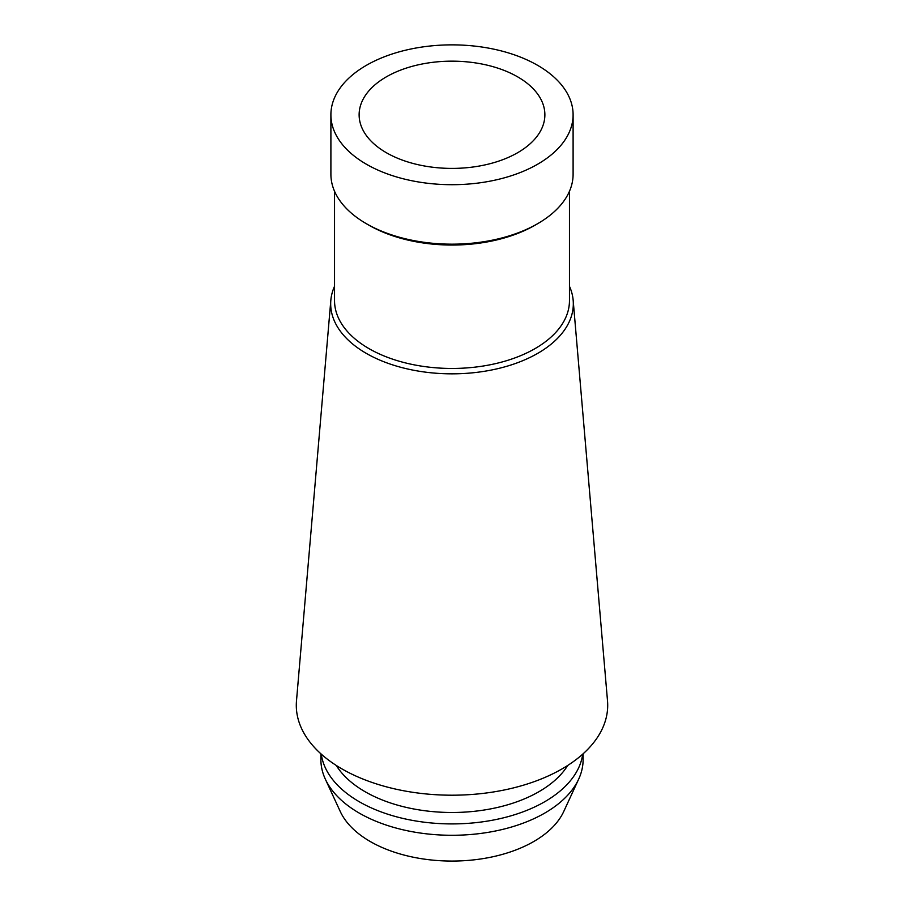 <?xml version="1.0" encoding="UTF-8"?>
<svg xmlns="http://www.w3.org/2000/svg" width="904" height="904" viewBox="0 0 904 904"><rect width="100%" height="100%" fill="white"/><g stroke="black" fill="none" stroke-linecap="round" stroke-linejoin="round"><path stroke-width="1.36" d="M537.631 164.223A121.102 69.913 180 0 1 405.659 179.376A121.102 69.913 180 0 1 330.898 114.785A121.102 69.913 180 0 1 366.369 65.337A121.102 69.913 180 0 1 498.341 50.183A121.102 69.913 180 0 1 573.102 114.785A121.102 69.913 180 0 1 537.631 164.223M330.898 114.785L330.898 174.257A121.102 69.913 0 0 0 366.369 223.695A121.102 69.913 0 0 0 537.631 223.695L537.631 223.695A121.102 69.913 0 0 0 573.102 174.257L573.102 114.785M386.324 76.863A92.875 53.618 0 0 0 359.125 114.785A92.875 53.618 0 0 0 416.462 164.325A92.875 53.618 0 0 0 517.676 152.697A92.875 53.618 0 0 0 544.875 114.785A92.875 53.618 0 0 0 487.538 65.246A92.875 53.618 0 0 0 386.324 76.863M320.886 753.789L320.886 759.575A131.114 75.699 0 0 0 325.293 779.067L340.254 811.487A115.644 66.76 0 0 0 421.987 858.777A115.644 66.76 0 0 0 533.767 841.511A115.644 66.76 0 0 0 563.746 811.487L578.707 779.067A131.114 75.699 0 0 0 583.114 759.575L583.114 753.789M325.293 779.067A131.114 75.699 0 0 0 417.964 832.686A131.114 75.699 0 0 0 544.716 813.103A131.114 75.699 0 0 0 578.707 779.067M582.718 754.162A131.114 75.699 180 0 1 544.716 801.735A131.114 75.699 180 0 1 406.619 819.239A131.114 75.699 180 0 1 321.282 754.162M336.277 765.462A122.921 70.964 0 0 0 538.92 791.701A122.921 70.964 0 0 0 567.723 765.462M296.489 700.871A155.703 89.891 0 0 0 388.878 787.486A155.703 89.891 0 0 0 562.096 768.875A155.703 89.891 180 0 0 607.511 700.871L573.17 300.331A121.317 70.037 180 0 1 537.778 353.317A121.317 70.037 0 0 1 402.811 367.826A121.317 70.037 0 0 1 330.83 300.331L296.489 700.871M569.463 286.274A121.317 70.037 180 0 1 573.17 300.331M334.536 286.274A121.317 70.037 0 0 0 330.83 300.331M334.536 191.275L334.536 300.648A117.463 67.811 0 0 0 407.049 363.295A117.463 67.811 0 0 0 535.055 348.594A117.463 67.811 0 0 0 569.463 300.648L569.463 191.275M535.055 225.186L537.631 223.695L535.055 225.186A117.463 67.811 180 0 1 368.945 225.186L366.369 223.695"/></g></svg>
